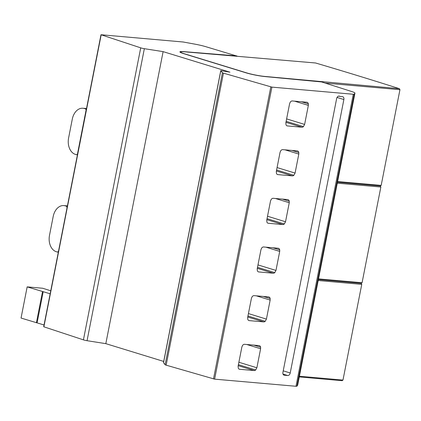 <?xml version="1.0" encoding="UTF-8"?>
<svg xmlns="http://www.w3.org/2000/svg" width="421" height="421" viewBox="0 0 421 421"><rect width="100%" height="100%" fill="white"/><g stroke="black" fill="none" stroke-linecap="round" stroke-linejoin="round"><path stroke-width="0.63" d="M265.225 321.302L266.425 319.102L270.161 300.073L270.161 298.547A3.047 2.131 107 0 0 268.908 296.973A3.047 2.131 107 0 0 268.598 296.91L254.126 295.642A3.047 2.126 107 0 0 252.026 296.894L251.4 298.426L247.664 317.455L247.811 319.455A3.042 2.126 107 0 0 248.916 320.555A3.042 2.126 107 0 0 249.221 320.618L263.704 321.886A3.047 2.131 107 0 0 265.225 321.302L247.953 316.003M220.772 70.623L163.48 362.639L165.132 364.723A3.079 0.326 11.1 0 0 165.979 365.112A3.079 0.326 11.1 0 0 166.153 365.165L214.615 379.142L295.984 386.278L353.277 94.257L271.908 87.121L223.446 73.149A3.079 0.326 -168.9 0 1 223.272 73.096A3.079 0.326 -168.9 0 1 222.425 72.707L220.772 70.623L229.94 72.165L163.111 51.63L144.345 48.683A3.215 0.337 -168.9 0 1 141.072 47.962A3.215 0.337 -168.9 0 1 140.719 47.847L100.987 34.738L183.203 42L195.728 44.3A13.856 1.463 -168.9 0 1 205.527 46.605L236.86 56.046M286.001 124.774A3.042 2.126 107 0 0 287.111 125.879A3.042 2.126 107 0 0 287.417 125.937L301.899 127.205A3.047 2.131 107 0 0 303.42 126.621L304.62 124.421L308.356 105.392L308.356 103.871A3.047 2.131 107 0 0 307.104 102.292A3.047 2.131 107 0 0 306.793 102.229L292.321 100.961A3.047 2.126 107 0 0 290.222 102.214L289.595 103.745L285.859 122.779L286.001 124.774M277.871 174.61L292.348 175.878A3.047 2.131 107 0 0 293.874 175.289L295.074 173.094L298.805 154.065L298.81 152.539A3.047 2.131 107 0 0 297.552 150.96A3.047 2.131 107 0 0 297.242 150.902L282.77 149.634A3.047 2.126 107 0 0 280.67 150.881L280.044 152.418L276.313 171.447L276.455 173.447A3.042 2.126 107 0 0 277.56 174.547A3.042 2.126 107 0 0 277.871 174.61L277.276 174.426M268.319 223.277L282.801 224.546A3.047 2.131 107 0 0 284.322 223.961L285.522 221.762L289.259 202.733L289.259 201.212A3.047 2.131 107 0 0 288.006 199.633A3.047 2.131 107 0 0 287.696 199.57L273.224 198.302A3.047 2.126 107 0 0 271.124 199.554L270.498 201.085L266.761 220.12L266.909 222.114A3.042 2.126 107 0 0 268.014 223.219A3.042 2.126 107 0 0 268.319 223.277L267.724 223.093M258.773 271.945L273.25 273.218A3.047 2.131 107 0 0 274.776 272.629L275.976 270.429L279.707 251.4L279.712 249.879A3.047 2.131 107 0 0 278.455 248.301A3.047 2.131 107 0 0 278.144 248.243L263.672 246.974A3.047 2.126 107 0 0 261.573 248.222L260.946 249.758L257.215 268.787L257.357 270.782A3.042 2.126 107 0 0 258.468 271.887A3.042 2.126 107 0 0 258.773 271.945L258.178 271.766M239.675 369.285L254.152 370.554A3.047 2.131 107 0 0 255.679 369.97L256.878 367.77L260.61 348.741L260.615 347.22A3.047 2.131 107 0 0 259.357 345.641A3.047 2.131 107 0 0 259.047 345.578L244.575 344.31A3.047 2.126 107 0 0 242.475 345.562L241.849 347.093L238.118 366.128L238.26 368.122A3.042 2.126 107 0 0 239.37 369.228A3.042 2.126 107 0 0 239.675 369.285L239.081 369.101M336.642 98.588L282.928 372.359A2.721 1.9 107 0 0 284.043 375.169A2.721 1.9 107 0 0 284.322 375.222L287.717 375.521A2.784 1.942 107 0 0 290.222 372.98L343.873 99.535A2.815 1.968 107 0 0 342.705 96.704A2.815 1.968 107 0 0 342.426 96.651L339.905 96.43A2.721 1.905 107 0 0 339.368 96.114A2.721 1.905 107 0 0 339.089 96.062A2.721 1.905 107 0 0 336.642 98.588M100.987 34.738L43.7 326.754L83.426 339.863A3.215 0.337 11.1 0 0 83.779 339.979A3.215 0.337 11.1 0 0 87.052 340.7L105.818 343.652L163.716 361.439M295.984 386.278L296.884 386.241L297.621 385.231A13.856 1.463 11.1 0 0 297.652 385.168L354.94 93.146A13.856 1.463 -168.9 0 1 354.914 93.215L354.177 94.22L353.277 94.257M299.405 376.232L342.978 380.079L342.084 380.7L299.268 376.921M342.978 380.079L361.755 284.359L361.181 283.359L318.365 279.581M361.181 283.359L362.076 282.738L380.852 187.019L380.279 186.019L337.463 182.24M380.279 186.019L381.173 185.398L399.95 89.684L399.376 88.684L264.42 76.396A13.025 1.374 -168.9 0 1 246.643 72.886L184.303 53.73A13.025 1.374 -168.9 0 1 180.714 52.036A13.025 1.374 -168.9 0 1 184.319 51.788L315.582 62.987A1152.398 121.49 -168.9 0 1 399.376 88.684M318.181 280.512L361.755 284.359M236.881 55.919L183.73 51.615A13.856 1.463 11.1 0 0 179.899 51.872A13.856 1.463 11.1 0 0 183.714 53.678L246.059 72.833A13.856 1.463 11.1 0 0 264.967 76.569L321.57 81.937L351.546 91.473A13.856 1.463 -168.9 0 1 354.94 93.146M296.884 386.241L354.177 94.22M180.093 52.193A13.856 1.463 -168.9 0 1 180.709 52.088M325.159 83.079L399.95 89.684M337.6 181.551L381.173 185.398M337.279 183.177L380.852 187.019M318.502 278.891L362.076 282.738M165.132 364.723L222.425 72.707M220.82 70.686L163.532 362.702M105.818 343.652L163.111 51.63M83.426 339.863L140.719 47.847M58.566 250.963L67.034 207.811M58.451 250.953A1.384 0.979 95 0 1 57.388 252.042A1.384 0.979 95 0 1 57.24 252.011L56.298 251.721A13.856 9.772 95 0 1 49.504 235.302L53.199 216.483A13.856 9.772 95 0 1 63.86 205.585A13.856 9.772 95 0 1 65.292 205.869L66.239 206.158A1.384 0.979 95 0 1 66.918 207.8M77.664 153.623L77.548 153.612A1.384 0.979 95 0 1 76.485 154.702A1.384 0.979 95 0 1 76.338 154.675L75.396 154.381A13.856 9.772 95 0 1 68.602 137.962L72.291 119.143A13.856 9.772 95 0 1 82.958 108.244A13.856 9.772 95 0 1 84.389 108.529L85.337 108.818A1.384 0.979 95 0 1 86.016 110.46L86.131 110.47M77.548 153.612L86.016 110.46M44.047 324.98L21.05 318.05L27.165 286.875L50.162 293.805M50.757 290.785L42.663 288.248L27.165 286.875M37.09 322.839L43.205 291.664M36.406 322.775L42.521 291.6M339.905 96.43L338.747 96.072M343.873 99.535L337.047 97.446M248.427 313.582L266.425 319.102M214.615 379.142L271.908 87.121M297.621 385.231L354.914 93.215M213.505 378.926L270.798 86.91M223.446 73.149L166.153 365.165M144.345 48.683L87.052 340.7M101.172 34.832L43.879 326.849M85.337 108.818L86.437 108.913M86.479 108.713L84.389 108.529M66.239 206.158L67.339 206.253M67.381 206.053L65.292 205.869M286.822 125.753L287.417 125.937M301.899 127.205L285.948 122.316M301.499 101.766L308.356 103.871M308.356 105.392L294.542 101.156M286.622 118.901L304.62 124.421M303.42 126.621L286.143 121.322M276.402 170.989L292.348 175.878M291.948 150.439L298.81 152.539M298.805 154.065L284.996 149.829M277.071 167.574L295.074 173.094M293.874 175.289L276.597 169.995M266.851 219.657L282.801 224.546M282.402 199.107L289.259 201.212M289.259 202.733L275.445 198.496M267.524 216.241L285.522 221.762M284.322 223.961L267.051 218.662M257.305 268.324L273.25 273.218M272.855 247.774L279.712 249.879M279.707 251.4L265.898 247.169M257.973 264.909L275.976 270.429M274.776 272.629L257.499 267.33M248.627 320.434L249.221 320.618M247.758 316.997L263.704 321.886M263.304 296.447L270.161 298.547M270.161 300.073L256.347 295.837M238.207 365.665L254.152 370.554M253.758 345.115L260.615 347.22M260.61 348.741L246.801 344.504M238.875 362.249L256.878 367.77M255.679 369.97L238.402 364.67M283.228 370.838L290.222 372.98M287.717 375.521L283.012 374.074M284.322 375.222L283.78 375.058M180.62 52.525L180.714 52.036M58.34 252.126L57.388 252.042M77.438 154.786L76.485 154.702M86.505 108.56L82.958 108.244M67.407 205.901L63.86 205.585"/></g></svg>

